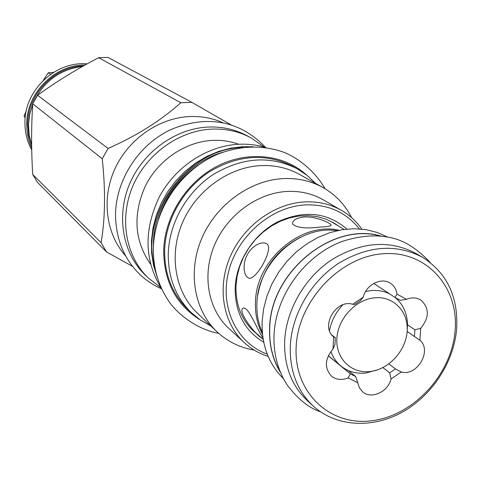 <?xml version="1.0" encoding="UTF-8"?>
<svg xmlns="http://www.w3.org/2000/svg" width="481" height="481" viewBox="0 0 481 481"><rect width="100%" height="100%" fill="white"/><g stroke="black" fill="none" stroke-linecap="round" stroke-linejoin="round"><path stroke-width="0.72" d="M407.136 331.451L414.412 336.508L414.911 329.804L420.773 328.264L419.871 340.199C432.419 350.511 417.069 376.653 401.244 371.987L395.43 368.921L388.852 363.919M382.906 367.598L389.712 372.847L395.43 368.921M348.316 370.538L355.754 376.611L350.36 373.875L348.136 377.886C341.805 380.435 336.255 379.846 331.475 376.124C324.254 368.037 324.747 359.042 332.948 349.152L333.664 336.959C320.124 326.358 336.033 298.972 352.699 304.251L363.221 297.168C366.065 284.698 381.421 276.918 390.446 283.273C394.137 285.75 396.332 289.37 397.029 294.125L406.493 299.32C411.754 297.21 416.534 297.45 420.833 300.036C429.467 307.96 429.449 317.364 420.773 328.264M328.27 355.778L350.36 373.875M331.89 335.071L335.329 337.764L334.926 344.6L332.948 349.152M414.412 336.508L419.871 340.199M296.158 346.831C293.614 392.586 330.02 426.388 371.801 420.755C413.57 415.77 451.713 374.338 455.104 330.712C459.108 287.049 426.286 250.192 383.014 253.758C339.79 256.644 298.058 301.136 296.158 346.831M401.244 371.987L391.059 378.992C388.071 391.937 371.242 399.627 362.662 391.841L359.415 387.854L357.75 382.744L348.136 377.886M422.48 257.245C396.079 243.47 367.941 245.611 338.059 263.66C310.78 281.728 291.883 314.291 290.302 345.713C289.544 370.677 297.144 390.752 313.101 405.946C335.804 426.743 371.699 428.872 401.749 412.451C431.806 395.977 453.83 362.53 456.649 328.92C458.435 296.897 447.047 273.01 422.48 257.245L415.728 253.331C389.502 239.652 361.574 241.739 331.95 259.602C304.906 277.483 286.195 309.746 284.662 340.891C283.94 365.644 291.504 385.564 307.353 400.655L313.101 405.946M380.176 236.021C331.908 221.927 270.454 272.414 269.733 328.024C269.107 344.432 272.607 359.048 280.237 371.873M280.579 372.679C272.631 359.686 268.975 344.805 269.613 328.03C270.316 271.963 332.642 221.278 381.042 236.099M283.423 378.619C268.614 363.973 261.514 344.979 262.115 321.627L263.612 308.862L266.925 296.158L271.993 283.826L278.697 272.156L286.886 261.43L296.356 251.9L306.89 243.801L318.218 237.307L330.08 232.57L342.189 229.69L354.263 228.715L366.023 229.647L377.206 232.455L387.56 237.049M337.043 230.682C299.765 224.597 257.497 262.638 256.914 303.403C256.505 313.828 258.303 323.454 262.301 332.293M339.039 230.255C301.256 221.386 255.976 259.987 255.465 302.2C255.032 313.997 257.371 324.705 262.488 334.319M262.933 337.824C258.808 332.239 250.86 313.077 246.086 309.024L243.867 308.002C235.955 308.856 253.727 333.459 262.494 338.738L263.179 339.345M303.98 216.997C315.097 216.095 330.008 222.805 331.03 224.777C331.637 226.004 327.994 226.767 320.093 227.068C305.627 228.83 296.464 227.814 292.616 224.02C292.244 220.412 296.031 218.067 303.98 216.997M247.402 277.357L247.865 277.681C254.671 283.213 274.591 248.461 266.769 243.789L264.388 242.905L261.766 242.965L258.754 243.825L255.585 245.472L252.513 247.841L249.759 250.823L247.456 254.275L245.707 258.087L244.564 262.097L244.059 266.107L244.18 269.871L244.853 273.124L245.959 275.655L247.402 277.357M255.453 332.527L252.964 330.609M338.371 225.968L334.241 223.184L326.202 219.234L317.478 216.678L308.285 215.602L298.821 216.035L289.315 217.983L279.99 221.404L271.086 226.232L262.8 232.347L255.357 239.61L248.924 247.847L243.657 256.854L239.694 266.414L237.121 276.292L235.997 286.249C235.642 305.104 241.745 320.304 254.311 331.842L258.195 334.956M346.921 229.082C327.242 212.241 304.118 209.86 277.549 221.939C253.493 234.403 236.177 261.411 235.167 287.957C235.059 312.662 244.576 330.742 263.714 342.195M267.226 354.112C237.073 343.296 219.643 307.882 228.469 272.126C237.055 236.351 270.779 206.914 304.918 204.918C327.759 204.052 345.899 212.043 359.343 228.884M268.151 356.385C259.205 353.565 251.274 349.002 244.36 342.694C223.226 323.346 216.883 288.372 229.828 257.533C242.731 226.683 273.509 203.818 304.034 201.948C317.827 201.172 330.363 204.01 341.636 210.456C349.717 215.175 356.433 221.386 361.79 229.088M341.636 210.456L323.346 199.874C312.313 193.566 300.06 190.765 286.598 191.48C256.806 193.218 226.864 215.386 214.376 245.376C201.84 275.354 208.123 309.445 228.812 328.385L244.36 342.694M254.154 350.066C239.893 347.655 227.513 341.564 217.027 331.794C194.18 310.269 187.464 272.042 201.701 238.552C215.891 205.056 249.501 180.453 282.834 178.625C297.535 177.892 310.948 180.886 323.088 187.608C335.54 194.709 345.039 204.714 351.587 217.61M323.088 187.608L299.537 174.429C287.746 167.905 274.735 164.971 260.516 165.626C228.253 167.28 195.857 190.885 182.263 223.142C168.621 255.393 175.246 292.322 197.432 313.233L217.027 331.794M315.644 183.441L307.052 175.343L297.21 168.777C270.298 155.315 242.334 157.203 213.311 174.459C186.832 191.739 169.084 223.106 168.266 253.776C168.085 277.693 175.781 297.33 191.342 312.692L200.547 320.136L210.834 325.926M297.21 168.777L292.688 166.282C265.939 152.892 238.149 154.756 209.337 171.861C183.051 189.009 165.434 220.136 164.646 250.589C164.484 274.338 172.144 293.849 187.614 309.127L191.342 312.692M266.011 147.637C257.317 144.949 248.244 143.825 238.804 144.252C207.197 145.737 175.264 166.733 159.247 197.06C143.488 230.435 144.366 261.147 161.869 289.201M238.654 144.258C230.429 141.282 221.777 139.983 212.704 140.38C185.588 141.618 158.435 159.842 145.4 185.919C132.66 214.652 134.361 240.71 150.499 264.093M160.858 287.698L148.124 277.85C125.673 256.126 118.981 218.651 132.762 186.255C146.501 153.848 179.251 130.447 212.037 129.094C226.172 128.571 239.183 131.505 251.076 137.891L264.267 147.12M251.076 137.891L247.228 135.804C235.401 129.455 222.469 126.533 208.417 127.038C175.83 128.373 143.296 151.593 129.666 183.778C115.987 215.957 122.655 253.192 144.985 274.795L148.124 277.85M223.112 122.823C212.806 118.218 201.786 116.119 190.043 116.534C159.355 117.719 128.734 138.768 115.019 168.566C101.287 198.37 105.826 233.64 125.415 255.639M191.847 102.339L108.045 57.443L98.665 57.678C76.828 69.042 56.463 81.566 37.578 95.262L108.075 148.461C136.766 135.768 161.009 120.527 180.808 102.742L191.847 102.339L230.976 124.826M180.808 102.742L98.665 57.678M132.431 266.312L106.554 251.966L101.094 242.701C105.255 218.548 105.64 190.566 102.237 158.754L108.075 148.461M37.578 95.262L32.75 103.824C31.247 126.341 31.235 149.88 32.702 174.441L37.44 182.341L106.554 251.966M102.237 158.754L32.75 103.824M32.702 174.441L101.094 242.701M87.103 63.895C55.381 60.877 24.056 90.632 24.94 123.268C25 132.864 27.261 141.751 31.722 149.928M50.595 74.314L48.274 72.763L43.23 80.405M53.565 72.366L48.274 72.763M25.295 116.841L24.05 115.789L25.186 117.857M26.202 111.195L24.05 115.789M332.66 222.27L335.233 224.068M407.503 324.729L414.911 329.804M399.513 299.819L400.3 300.336L406.493 299.32M363.221 297.168L360.576 300.553L354.683 304.521L352.699 304.251M373.743 283.435L394.985 297.426L400.3 300.336M335.329 337.764L333.664 336.959M357.75 382.744L355.754 376.611M389.712 372.847L391.059 378.992M397.029 294.125L394.985 297.426M389.893 294.071C384.235 291.179 378.018 290.013 371.236 290.572L365.59 291.492M342.815 304.864C335.798 312.313 331.355 320.893 329.485 330.603M407.203 330.249L407.395 328.264C408.08 315.338 403.992 305.08 395.129 297.486M330.892 351.467C333.002 357.389 336.363 362.253 340.963 366.053C348.022 371.651 356.313 373.977 365.849 373.034L378.246 369.618M369.907 371.566C351.25 373.791 335.57 358.447 336.868 338.486C337.884 318.56 355.856 299.308 374.789 297.775C393.741 295.947 408.718 311.892 407.136 331.445C405.826 350.968 388.558 369.624 369.907 371.566M257.75 295.196C262.542 269.023 276.719 249.753 300.276 237.386M250.595 328.204L263.179 339.364M331.012 221.513L344.059 229.413M198.178 165.193C178.758 178.661 165.512 196.669 158.435 219.222M222.877 152.243C183.441 163.312 152.249 205.718 153.427 246.657M154.846 267.334C139.039 214.159 187.566 148.184 243.037 147.439M157.227 277.206L153.595 265.584L151.647 253.319L151.449 240.668L153.018 227.886L156.325 215.247L161.315 203.012L167.881 191.444L175.896 180.79L185.179 171.284L195.533 163.113L206.746 156.451L218.56 151.425L230.742 148.142L243.025 146.645L253.174 146.777M32.732 104.161L29.846 113.486L28.451 124.687L29.239 135.913L31.644 145.154M82.624 66.39C60.113 69.306 43.735 81.295 33.49 102.351M31.65 145.575L28.704 135.522L27.7 124.964C27.02 94.877 53.794 66.606 83.369 65.975M31.686 147.889C28.433 140.662 26.786 132.978 26.756 124.844C26.004 93.633 54.461 64.562 85.071 65.025M306.373 174.813C283.658 154.287 247.45 150.421 216.793 166.402C186.147 182.371 164.508 216.781 163.684 250.655C163.949 281.577 175.998 304.575 199.831 319.649M251.749 329.263L250.601 328.21M331.03 224.777L330.982 225.583M247.865 277.681L248.316 277.916M32.738 104.064L29.497 115.007L28.433 124.657L29.01 134.554L31.644 145.178M33.261 102.796C43.446 81.457 59.909 69.318 82.654 66.378M328.307 355.693L340.963 366.053M325.114 188.786C315.41 171.903 299.29 158.477 283.94 152.315C263.335 145.021 241.949 145.388 219.793 153.403C182.179 168.176 154.148 208.315 153.367 248.479C153.174 267.171 157.78 283.904 167.178 298.683C174.182 311.027 194.661 329.016 218.753 333.375M265.602 147.511C238.107 118.296 203.102 115.699 170.563 129.75C138.624 144.769 115.999 179.666 115.518 214.538C115.837 239.021 124.026 259.067 140.085 274.687C146.477 280.651 153.661 285.371 161.628 288.853M430.23 262.5C416.588 247.913 402.585 239.472 388.221 237.175C374.374 234.596 359.03 236.003 342.201 241.408C304.78 255.297 275.655 295.334 274.02 335.149C273.424 354.389 278.042 371.314 287.872 385.93C298.43 399.561 309.283 408.177 320.424 411.772"/></g></svg>
